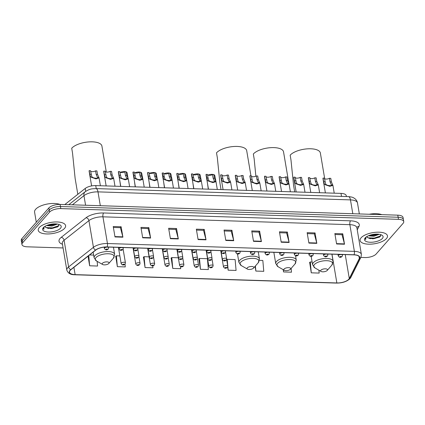 <?xml version="1.0" encoding="UTF-8"?>
<svg xmlns="http://www.w3.org/2000/svg" width="425" height="425" viewBox="0 0 425 425"><rect width="100%" height="100%" fill="white"/><g stroke="black" fill="none" stroke-linecap="round" stroke-linejoin="round"><path stroke-width="0.64" d="M64.797 204.579L85.218 188.45A8.675 3.512 -9.6 0 1 95.737 185.597L341.004 193.391A8.675 3.512 -9.6 0 1 346.263 195.691L346.412 196.547M50.617 228.607A11.565 4.686 170.4 0 0 53.359 228.14M372.486 238.834A11.565 4.686 170.4 0 0 375.227 238.367M360.862 257.412L364.916 257.539A8.675 3.512 170.4 0 0 376.125 254.044L403.112 223.327A8.675 3.512 170.4 0 0 403.75 221.632L403.043 217.462A8.675 3.512 170.4 0 0 397.784 215.162L60.084 204.43A8.675 3.512 170.4 0 0 48.875 207.926L21.888 238.643A8.675 3.512 170.4 0 0 21.25 240.343L21.601 242.425A8.675 3.512 170.4 0 1 22.238 240.731A8.675 3.512 170.4 0 0 21.601 242.425L21.957 244.513A8.675 3.512 170.4 0 0 27.216 246.813L63.086 247.95M403.399 219.544A8.675 3.512 170.4 0 0 398.135 217.244L60.435 206.518A8.675 3.512 170.4 0 0 49.231 210.008L22.238 240.731L49.231 210.008A8.675 3.512 170.4 0 1 60.435 206.518L398.135 217.244A8.675 3.512 170.4 0 1 403.399 219.544M386.453 238.584A13.876 5.621 170.4 0 0 387.473 235.87A13.876 5.621 170.4 0 0 376.013 232.257A13.876 5.621 170.4 0 0 361.123 237.782A13.876 5.621 170.4 0 0 360.108 240.497A13.876 5.621 170.4 0 0 371.567 244.109A13.876 5.621 170.4 0 0 386.453 238.584A13.876 5.621 170.4 0 0 387.473 235.87A13.876 5.621 170.4 0 0 376.013 232.257A13.876 5.621 170.4 0 0 361.123 237.782A13.876 5.621 170.4 0 0 360.108 240.497A13.876 5.621 170.4 0 0 371.567 244.109A13.876 5.621 170.4 0 0 386.453 238.584M64.579 228.358A13.876 5.621 170.4 0 0 65.599 225.643A13.876 5.621 170.4 0 0 54.14 222.031A13.876 5.621 170.4 0 0 39.254 227.556A13.876 5.621 170.4 0 0 38.234 230.27A13.876 5.621 170.4 0 0 49.693 233.883A13.876 5.621 170.4 0 0 64.579 228.358A13.876 5.621 170.4 0 0 65.599 225.643A13.876 5.621 170.4 0 0 54.14 222.031A13.876 5.621 170.4 0 0 39.254 227.556A13.876 5.621 170.4 0 0 38.234 230.27A13.876 5.621 170.4 0 0 49.693 233.883A13.876 5.621 170.4 0 0 64.579 228.358M348.808 279.22A9.249 3.751 -9.6 0 1 336.855 282.949L75.14 274.63A9.249 3.751 -9.6 0 1 69.525 272.181A9.249 3.751 -9.6 0 1 70.943 269.678L95.784 250.059A9.249 3.751 -9.6 0 1 106.999 247.021L353.924 254.867A9.249 3.751 -9.6 0 1 359.539 257.322A9.249 3.751 -9.6 0 1 359.337 258.432L349.292 278.524A9.249 3.751 -9.6 0 1 348.808 279.22M349.021 279.225A9.483 3.841 170.4 0 0 349.515 278.513L359.561 258.421A9.483 3.841 170.4 0 0 354.014 254.766L107.089 246.92A9.483 3.841 170.4 0 0 95.593 250.033L70.752 269.652A9.483 3.841 170.4 0 0 75.05 274.731L336.77 283.045A9.483 3.841 170.4 0 0 349.021 279.225M115.754 256.248L117.353 266.666L125.269 266.916L125.024 264.164L125.428 262.815A2.167 0.877 -9.6 0 0 123.638 262.252A2.167 0.877 -9.6 0 0 121.311 263.118A2.167 0.877 -9.6 0 0 121.152 263.543C122.145 265.274 123.436 265.482 125.035 264.153M143.453 257.125L145.053 267.548L152.968 267.798L152.793 265.822M171.158 258.007L172.757 268.425L180.673 268.68L180.487 266.565M309.666 262.411L311.265 272.829L319.18 273.078L318.931 270.204M198.857 258.889L200.457 269.307L208.372 269.556L207.421 258.703L199.506 258.453L198.714 258.984M403.75 221.632A8.675 3.512 170.4 0 0 398.491 219.332L60.786 208.601A8.675 3.512 170.4 0 0 49.582 212.096L22.594 242.813A8.675 3.512 170.4 0 0 21.957 244.513M170.398 238.701L168.635 228.278L176.55 228.528L178.314 238.951L170.398 238.701M142.694 237.819L140.93 227.396L148.846 227.646L150.609 238.074L142.694 237.819M114.994 236.943L113.231 226.514L121.146 226.769L122.91 237.192L114.994 236.943M253.502 241.342L251.738 230.918L259.654 231.168L261.418 241.591L253.502 241.342M281.207 242.223L279.443 231.795L287.358 232.05L289.122 242.473L281.207 242.223M308.906 243.1L307.142 232.677L315.058 232.932L316.822 243.355L308.906 243.1M336.611 243.982L334.847 233.559L342.763 233.808L344.526 244.237L336.611 243.982M198.098 239.583L196.334 229.155L204.25 229.41L206.013 239.833L198.098 239.583M225.803 240.46L224.039 230.037L231.954 230.286L233.718 240.715L225.803 240.46M88.028 256.185L89.648 265.784L97.564 266.039L97.155 261.364M227.619 266.985L228.161 270.188L236.077 270.438L235.126 259.585L227.21 259.33L226.663 259.702M255.069 266.374L255.861 271.065L263.776 271.32L262.825 260.461L259.425 260.355M283.178 269.652L283.565 271.947L291.481 272.197L291.146 268.403M231.954 230.286L231.152 231.2M224.198 230.982L231.205 231.2L233.644 240.364A2.311 0.946 91.8 0 1 233.718 240.715M204.25 229.41L203.447 230.318M196.493 230.1L203.506 230.323L205.939 239.488A2.311 0.946 91.8 0 1 206.013 239.833M342.763 233.808L341.96 234.722M335.006 234.499L342.013 234.722L344.452 243.886A2.311 0.946 91.8 0 1 344.526 244.237M315.058 232.932L314.256 233.84M307.302 233.623L314.314 233.846L316.747 243.01A2.311 0.946 91.8 0 1 316.822 243.355M287.358 232.05L286.556 232.964M279.602 232.741L286.609 232.964L289.048 242.128A2.311 0.946 91.8 0 1 289.122 242.473M259.654 231.168L258.852 232.082M251.898 231.859L258.91 232.082L261.343 241.246A2.311 0.946 91.8 0 1 261.418 241.591M121.146 226.769L120.344 227.678M113.39 227.46L120.397 227.683L122.836 236.847A2.311 0.946 91.8 0 1 122.91 237.192M148.846 227.646L148.043 228.56M141.089 228.342L148.102 228.56L150.535 237.724A2.311 0.946 91.8 0 1 150.609 238.074M176.55 228.528L175.748 229.442M168.794 229.218L175.801 229.442L178.24 238.606A2.311 0.946 91.8 0 1 178.314 238.951M200.457 269.307L199.506 258.453M228.161 270.188L227.21 259.33M255.861 271.065L255.414 265.97M283.565 271.947L283.374 269.763M311.265 272.829L310.314 261.97L312.12 262.028M310.314 261.97L309.522 262.507M172.757 268.425L171.806 257.571L178.325 257.778M171.806 257.571L171.009 258.108M145.053 267.548L144.102 256.689L149.095 256.849M144.102 256.689L143.31 257.226M124.35 256.461L124.286 256.062M117.353 266.666L116.402 255.813L119.861 255.919M116.402 255.813L115.605 256.344M89.579 254.958L93.665 255.09M89.648 265.784L88.756 255.606M379.286 234.292L373.873 236.284L368.39 235.795M378.239 234.164L373.729 235.455L369.564 235.333M366.892 236.555A6.534 2.646 170.4 0 0 366.902 236.667A6.534 2.646 170.4 0 0 367.567 237.586L366.892 236.571M382.388 238.457A9.424 3.82 170.4 0 0 381.836 235.105A9.424 3.82 170.4 0 0 373.166 234.414A9.424 3.82 170.4 0 0 365.187 237.91A9.424 3.82 170.4 0 0 365.176 237.926A9.424 3.82 170.4 0 0 370.228 242.255A9.424 3.82 170.4 0 0 382.388 238.457M367.567 237.586L370.255 238.669L379.169 237.272L380.21 236.55L380.726 234.627M365.569 237.522L365.245 238.792L365.681 239.626L365.978 237.177M381.815 214.652A14.455 5.854 170.4 0 0 369.229 214.253M365.681 239.626L365.234 238.722M380.795 235.827L374.297 238.09L367.837 237.809M376.901 234.106L370.765 234.956M379.509 237.07L374.372 238.505L369.723 238.563M378.053 234.148L373.809 235.195L369.644 235.307M320.907 270.22A3.469 1.408 170.4 0 0 321.114 271.453A3.469 1.408 170.4 0 0 324.302 271.708A3.469 1.408 170.4 0 0 327.239 270.422A3.469 1.408 170.4 0 0 327.245 270.417A3.469 1.408 170.4 0 0 325.385 268.823A3.469 1.408 170.4 0 0 320.907 270.22M324.711 178.739L320.36 152.995A15.9 6.444 170.4 0 0 307.227 148.856A15.9 6.444 170.4 0 0 290.169 155.183L290.992 160.066L293.579 185.369L294.69 191.919M284.081 269.046A3.469 1.408 170.4 0 0 284.283 270.284A3.469 1.408 170.4 0 0 287.475 270.534A3.469 1.408 170.4 0 0 290.413 269.248A3.469 1.408 170.4 0 0 290.413 269.243A3.469 1.408 170.4 0 0 288.554 267.649A3.469 1.408 170.4 0 0 284.081 269.046M288.899 183.573L283.528 151.826A15.9 6.444 170.4 0 0 270.396 147.688A15.9 6.444 170.4 0 0 253.337 154.015L254.166 158.897L255.877 176.216M247.249 267.877A3.469 1.408 170.4 0 0 247.451 269.11A3.469 1.408 170.4 0 0 250.644 269.365A3.469 1.408 170.4 0 0 253.582 268.079A3.469 1.408 170.4 0 0 253.587 268.074A3.469 1.408 170.4 0 0 251.727 266.48A3.469 1.408 170.4 0 0 247.249 267.877M250.947 175.791L246.697 150.652A15.9 6.444 170.4 0 0 233.564 146.513A15.9 6.444 170.4 0 0 216.506 152.846L217.334 157.723L219.922 183.032L221.027 189.582M102.457 263.277A3.469 1.408 170.4 0 0 102.664 264.509A3.469 1.408 170.4 0 0 105.852 264.764A3.469 1.408 170.4 0 0 108.789 263.479A3.469 1.408 170.4 0 0 108.795 263.473A3.469 1.408 170.4 0 0 106.935 261.88A3.469 1.408 170.4 0 0 102.457 263.277M106.308 172.056L101.91 146.051A15.9 6.444 170.4 0 0 88.777 141.913A15.9 6.444 170.4 0 0 71.719 148.245L72.542 153.122L75.129 178.431L77.812 194.299M59.946 204.425A14.455 5.854 170.4 0 0 35.642 209.297A14.455 5.854 170.4 0 0 34.579 212.123L36.29 222.248M57.412 224.065L51.999 226.058L46.516 225.569M56.371 223.938L51.861 225.229L47.69 225.107M45.018 226.328A6.534 2.646 170.4 0 0 45.034 226.44A6.534 2.646 170.4 0 0 45.693 227.359L45.018 226.344M60.52 228.23A9.424 3.82 170.4 0 0 59.968 224.878A9.424 3.82 170.4 0 0 51.297 224.188A9.424 3.82 170.4 0 0 43.313 227.683A9.424 3.82 170.4 0 0 43.302 227.699A9.424 3.82 170.4 0 0 48.354 232.029A9.424 3.82 170.4 0 0 60.52 228.23M45.693 227.359L48.386 228.443L57.295 227.046L58.337 226.323L58.852 224.4M43.695 227.295L43.377 228.565L43.812 229.399L44.104 226.95M43.812 229.399L43.366 228.496M58.921 225.601L52.429 227.864L45.969 227.582M55.032 223.879L48.891 224.729M57.641 226.844L52.498 228.273L47.855 228.337M56.185 223.922L51.94 224.963L47.775 225.08M207.538 183.722L208.298 189.178M208 175.137A4.335 1.758 -9.6 0 1 213.754 174.611M213.865 174.648A4.335 1.758 -9.6 0 1 214.784 175.504L215.985 181.65L212.867 182.596L207.968 180.896L207.421 180.312L206.104 174.367A4.335 1.758 -9.6 0 0 206.035 174.84L208.462 189.183M192.918 183.255L193.683 188.711M193.386 174.675A4.335 1.758 -9.6 0 1 199.134 174.144M199.251 174.186A4.335 1.758 -9.6 0 1 200.164 175.042L201.37 181.188L198.252 182.134L193.354 180.428L192.807 179.844L191.489 173.899A4.335 1.758 -9.6 0 0 191.42 174.372L193.848 188.716M178.303 182.792L179.068 188.248M178.771 174.208A4.335 1.758 -9.6 0 1 184.519 173.682M184.636 173.724A4.335 1.758 -9.6 0 1 185.55 174.574L186.756 180.721L183.637 181.672L178.739 179.966L178.192 179.382L176.874 173.437A4.335 1.758 -9.6 0 0 176.805 173.91L179.228 188.254M163.689 182.325L164.448 187.781M164.151 173.745A4.335 1.758 -9.6 0 1 169.904 173.214M170.021 173.257A4.335 1.758 -9.6 0 1 170.935 174.112L172.136 180.258L169.017 181.204L164.119 179.499L163.577 178.914L162.26 172.975A4.335 1.758 -9.6 0 0 162.185 173.442L164.613 187.786M149.074 181.863L149.834 187.319M149.536 173.278A4.335 1.758 -9.6 0 1 155.29 172.752M155.401 172.794A4.335 1.758 -9.6 0 1 156.32 173.644L157.271 179.281M134.454 181.401L135.219 186.857M134.922 172.816A4.335 1.758 -9.6 0 1 140.67 172.284M140.787 172.327A4.335 1.758 -9.6 0 1 141.7 173.182L142.906 179.329L139.788 180.274L134.89 178.574L134.343 177.985L133.025 172.045A4.335 1.758 -9.6 0 0 132.956 172.518L135.384 186.862M119.839 180.933L120.604 186.389M120.307 172.348A4.335 1.758 -9.6 0 1 126.055 171.822M126.172 171.865A4.335 1.758 -9.6 0 1 127.086 172.715L128.037 178.351M329.428 178.282L330.788 178.33L331.394 181.9L332.913 185.364L329.795 186.315L324.897 184.609L324.355 184.025L323.638 181.656L323.037 178.08L324.397 178.123L325.672 184.067L326.257 184.652C327.712 185.863 332.584 186.017 331.309 184.811L330.034 181.857L329.428 178.282A2.89 1.169 -9.6 0 1 326.57 179.074A2.89 1.169 -9.6 0 1 324.456 178.489M331.388 185.024L332.669 184.859M325.391 192.897L322.968 178.553A4.335 1.758 -9.6 0 1 323.037 178.08M314.813 177.82L316.173 177.863L316.779 181.438L318.298 184.902L315.18 185.847L310.282 184.147L309.735 183.558L309.023 181.193L308.417 177.618L309.777 177.661L310.383 181.236L311.058 183.6L311.637 184.19C313.098 185.396 317.969 185.55 316.694 184.349L315.419 181.395L314.813 177.82A2.89 1.169 -9.6 0 1 311.955 178.612A2.89 1.169 -9.6 0 1 309.841 178.022M316.774 184.562L318.054 184.392M310.776 192.435L308.348 178.091A4.335 1.758 -9.6 0 1 308.417 177.618M300.199 177.358L301.559 177.4L302.164 180.976L303.684 184.439L300.565 185.385L295.667 183.68L295.12 183.095L294.408 180.726L293.803 177.151L295.163 177.193L296.438 183.138L297.022 183.722C298.478 184.933 303.354 185.087 302.079 183.887L300.799 180.928L300.199 177.358A2.89 1.169 -9.6 0 1 297.341 178.149A2.89 1.169 -9.6 0 1 295.226 177.56M302.159 184.099L303.434 183.929M296.161 191.967L293.733 177.623A4.335 1.758 -9.6 0 1 293.803 177.151M285.579 176.89L286.939 176.933L287.544 180.508L289.064 183.972L285.945 184.917L281.047 183.218L280.505 182.633L279.793 180.264L279.188 176.688L280.548 176.731L281.823 182.676L282.407 183.26C283.863 184.466 288.734 184.625 287.465 183.419L286.184 180.466L285.579 176.89A2.89 1.169 -9.6 0 1 282.726 177.682A2.89 1.169 -9.6 0 1 280.606 177.092M287.544 183.632L288.819 183.462M281.541 191.505L279.119 177.161A4.335 1.758 -9.6 0 1 279.188 176.688M270.964 176.428L272.324 176.471L272.93 180.046L274.449 183.51L271.331 184.455L266.433 182.75L265.891 182.166L265.173 179.796L264.568 176.221L265.933 176.269L267.208 182.208L267.793 182.798C269.248 184.004 274.12 184.158 272.845 182.957L271.57 180.003L270.964 176.428A2.89 1.169 -9.6 0 1 268.106 177.22A2.89 1.169 -9.6 0 1 265.992 176.63M272.924 183.17L274.205 183M266.927 191.038L264.499 176.694A4.335 1.758 -9.6 0 1 264.568 176.221M256.349 175.961L257.709 176.003L258.315 179.578L259.834 183.042L256.716 183.993L251.818 182.288L251.271 181.703L250.559 179.334L249.953 175.759L251.313 175.801L252.593 181.746L253.173 182.33C254.633 183.542 259.505 183.696 258.23 182.49L256.955 179.536L256.349 175.961A2.89 1.169 -9.6 0 1 253.491 176.752A2.89 1.169 -9.6 0 1 251.377 176.168M258.31 182.702L259.585 182.532M252.312 190.575L249.884 176.232A4.335 1.758 -9.6 0 1 249.953 175.759M241.735 175.498L243.095 175.541L243.695 179.116L245.22 182.58L242.101 183.526L237.203 181.826L236.656 181.236L235.944 178.872L235.338 175.297L236.698 175.339L237.973 181.278L238.558 181.868C240.013 183.074 244.89 183.228 243.615 182.028L242.335 179.074L241.735 175.498A2.89 1.169 -9.6 0 1 238.877 176.29A2.89 1.169 -9.6 0 1 236.762 175.7M243.695 182.24L244.97 182.07M237.697 190.113L235.269 175.764A4.335 1.758 -9.6 0 1 235.338 175.297M227.115 175.031L228.475 175.079L229.08 178.649L230.6 182.118L227.481 183.063L222.583 181.358L222.041 180.774L221.324 178.404L220.724 174.829L222.084 174.872L223.359 180.816L223.943 181.401C225.399 182.612 230.27 182.766 229.001 181.565L227.72 178.606L227.115 175.031A2.89 1.169 -9.6 0 1 224.262 175.828A2.89 1.169 -9.6 0 1 222.142 175.238M229.08 181.778L230.355 181.608M223.077 189.646L220.655 175.302A4.335 1.758 -9.6 0 1 220.724 174.829M206.104 174.367L207.464 174.409L208.069 177.985L208.744 180.349L209.323 180.938C210.784 182.144 215.656 182.298 214.381 181.098L213.106 178.144L212.5 174.569A2.89 1.169 -9.6 0 1 209.642 175.36A2.89 1.169 -9.6 0 1 207.528 174.771M214.46 181.31L215.741 181.14L214.466 178.187L213.106 178.144M212.5 174.569L213.86 174.611L214.466 178.187M191.489 173.899L192.849 173.947L194.129 179.887L194.708 180.471C196.169 181.682 201.041 181.836 199.766 180.636L198.491 177.682L197.885 174.107A2.89 1.169 -9.6 0 1 195.027 174.898A2.89 1.169 -9.6 0 1 192.913 174.308M199.846 180.848L201.121 180.678L199.851 177.724L198.491 177.682M197.885 174.107L199.245 174.149L199.851 177.724M176.874 173.437L178.234 173.48L179.509 179.424L180.094 180.009C181.549 181.215 186.421 181.374 185.151 180.168L183.871 177.214L183.265 173.639A2.89 1.169 -9.6 0 1 180.413 174.431A2.89 1.169 -9.6 0 1 178.298 173.841M185.231 180.381L186.506 180.211L185.231 177.257L183.871 177.214M183.265 173.639L184.631 173.682L185.231 177.257M162.26 172.975L163.62 173.018L164.22 176.593L164.895 178.957L165.479 179.547C166.935 180.752 171.806 180.907 170.531 179.706L169.256 176.752L168.651 173.177A2.89 1.169 -9.6 0 1 165.792 173.968A2.89 1.169 -9.6 0 1 163.678 173.379M170.611 179.918L171.891 179.748L170.616 176.795L169.256 176.752M168.651 173.177L170.011 173.219L170.616 176.795M154.036 172.709L155.396 172.757L156.002 176.327L157.521 179.791L154.403 180.742L149.504 179.037L148.957 178.452L148.245 176.083L147.64 172.508L149 172.55L150.28 178.495L150.859 179.079C152.32 180.29 157.192 180.444 155.917 179.238L154.642 176.285L154.036 172.709A2.89 1.169 -9.6 0 1 151.178 173.501A2.89 1.169 -9.6 0 1 149.063 172.917M155.996 179.451L157.277 179.286M149.998 187.324L147.571 172.98A4.335 1.758 -9.6 0 1 147.64 172.508M133.025 172.045L134.385 172.088L135.66 178.027L136.244 178.617C137.7 179.823 142.577 179.977 141.302 178.776L140.022 175.822L139.421 172.247A2.89 1.169 -9.6 0 1 136.563 173.039A2.89 1.169 -9.6 0 1 134.449 172.449M141.382 178.989L142.657 178.819L141.387 175.865L140.022 175.822M139.421 172.247L140.781 172.29L141.387 175.865M124.801 171.785L126.161 171.827L126.767 175.403L128.286 178.867L125.168 179.812L120.27 178.107L119.728 177.523L119.016 175.153L118.41 171.578L119.77 171.62L121.045 177.565L121.63 178.149C123.085 179.361 127.957 179.515 126.687 178.314L125.407 175.355L124.801 171.785A2.89 1.169 -9.6 0 1 121.948 172.577A2.89 1.169 -9.6 0 1 119.829 171.987M126.767 178.527L128.042 178.357M120.764 186.394L118.341 172.051A4.335 1.758 -9.6 0 1 118.41 171.578M110.187 171.317L111.547 171.36L112.152 174.935L113.672 178.399L110.553 179.345L105.655 177.645L105.113 177.06L104.396 174.691L103.79 171.116L105.156 171.158L106.431 177.103L107.015 177.687C108.471 178.893 113.342 179.053 112.067 177.847L110.792 174.893L110.187 171.317A2.89 1.169 -9.6 0 1 107.328 172.109A2.89 1.169 -9.6 0 1 105.214 171.519M112.147 178.059L113.427 177.889M106.149 185.932L103.721 171.588A4.335 1.758 -9.6 0 1 103.79 171.116M95.572 170.855L96.932 170.898L97.537 174.473L99.057 177.937L95.938 178.883L91.04 177.177L90.493 176.593L89.781 174.223L89.176 170.648L90.536 170.696L91.816 176.635L92.395 177.225C93.856 178.431 98.728 178.585 97.453 177.384L96.177 174.431L95.572 170.855A2.89 1.169 -9.6 0 1 92.714 171.647A2.89 1.169 -9.6 0 1 90.599 171.057M97.532 177.597L98.807 177.427M91.609 185.927L89.107 171.121A4.335 1.758 -9.6 0 1 89.176 170.648M341.514 196.393L341.004 193.391M96.241 188.599L95.737 185.597M85.712 191.351L85.218 188.45M397.784 215.162L398.491 219.332M21.888 238.643L22.594 242.813M48.875 207.926L49.582 212.096M60.084 204.43L60.786 208.601M348.457 196.616A5.78 2.359 91.8 0 1 350.466 199.893L97.984 191.872A11.565 4.686 170.4 0 0 83.964 195.67A5.78 4.25 -128.3 0 1 85.197 191.733C90.621 188.296 92.204 188.928 95.976 188.594L348.457 196.616C353.239 197.078 353.318 197.742 354.684 198.502C356.198 199.633 357.133 201.115 357.483 202.964A11.565 4.686 170.4 0 0 350.466 199.893L352.808 213.732M72.377 204.823L83.964 195.67L85.584 205.243M95.976 188.594A5.78 2.359 91.8 0 1 97.984 191.872L100.327 205.711M336.855 282.949L331.989 254.171M62.454 244.232A14.455 5.854 -9.6 0 1 60.079 238.42A14.455 5.854 -9.6 0 1 61.232 237.341L86.073 217.722A14.455 5.854 -9.6 0 1 103.599 212.978L350.524 220.825A14.455 5.854 -9.6 0 1 358.982 226.398L357.239 229.872M70.752 269.652A2.89 2.125 -128.3 0 1 68.595 266.937L64.079 240.247A11.565 4.686 170.4 0 0 63.16 241.113A11.565 4.686 170.4 0 0 62.31 243.376L62.294 243.281M75.05 274.731A2.89 1.179 91.8 0 1 74.843 274.768L336.563 283.087C342.359 283.092 346.848 281.6 350.03 278.609L350.896 277.339A2.89 2.534 -153.4 0 1 349.515 278.513M107.089 246.92A2.89 1.179 -88.2 0 0 107.456 243.52L354.381 251.366A2.89 1.179 91.8 0 1 354.014 254.766M95.593 250.033A2.89 2.125 -128.3 0 1 93.436 247.318A11.565 4.686 -9.6 0 1 107.456 243.52L102.94 216.83A11.565 4.686 170.4 0 0 88.921 220.628L64.079 240.247A2.89 2.125 51.7 0 0 61.232 237.341M350.896 277.339L360.942 257.252A2.89 2.534 -153.4 0 1 359.561 258.421M350.524 220.825A2.89 1.179 91.8 0 0 349.865 224.676L354.381 251.366A11.565 4.686 -9.6 0 1 361.393 254.432L356.883 227.742A11.565 4.686 170.4 0 0 349.865 224.676L102.94 216.83A2.89 1.179 91.8 0 1 103.599 212.978M74.843 274.768C70.561 274.794 67.888 273.227 66.821 270.061A11.565 4.686 -9.6 0 1 68.595 266.937L93.436 247.318L88.921 220.628A2.89 2.125 51.7 0 0 86.073 217.722M358.982 226.398A2.89 2.534 26.6 0 0 356.873 227.635M75.14 274.63L73.902 267.341M349.292 278.524L345.243 254.591M359.337 258.432L358.982 256.333M225.744 240.114L233.644 240.364M253.443 240.996L261.343 241.246M281.148 241.878L289.048 242.128M308.848 242.755L316.747 243.01M336.552 243.637L344.452 243.886M198.039 239.238L205.939 239.488M170.34 238.356L178.24 238.606M142.635 237.474L150.535 237.724M114.936 236.597L122.836 236.847M331.898 254.166L333.099 261.248L331.882 265.088A9.562 3.873 170.4 0 0 331.882 265.088A9.562 3.873 170.4 0 0 326.761 260.7A9.562 3.873 170.4 0 0 314.42 264.552A9.562 3.873 170.4 0 0 314.983 267.952L321.114 271.453M333.099 261.248A10.407 4.218 170.4 0 0 324.503 258.538A10.407 4.218 170.4 0 0 313.337 262.682A10.407 4.218 170.4 0 0 312.572 264.722L314.983 267.952M295.04 263.936A9.562 3.873 170.4 0 0 295.051 263.92A9.562 3.873 170.4 0 0 289.93 259.526A9.562 3.873 170.4 0 0 277.589 263.378A9.562 3.873 170.4 0 0 278.152 266.778L284.283 270.284M295.534 255.744L296.267 260.079A10.407 4.218 170.4 0 0 287.672 257.369A10.407 4.218 170.4 0 0 276.505 261.513A10.407 4.218 170.4 0 0 275.74 263.553L278.152 266.778M258.241 251.828L259.436 258.91L258.225 262.751A9.562 3.873 170.4 0 0 258.225 262.751A9.562 3.873 170.4 0 0 253.098 258.358A9.562 3.873 170.4 0 0 240.762 262.209A9.562 3.873 170.4 0 0 241.32 265.609L247.451 269.11M259.436 258.91A10.407 4.218 170.4 0 0 250.84 256.201A10.407 4.218 170.4 0 0 239.673 260.344A10.407 4.218 170.4 0 0 238.914 262.379L241.32 265.609M113.448 247.228L114.649 254.309L113.433 258.15A9.562 3.873 170.4 0 0 113.433 258.15A9.562 3.873 170.4 0 0 108.311 253.757A9.562 3.873 170.4 0 0 95.97 257.608A9.562 3.873 170.4 0 0 96.533 261.008L102.664 264.509M114.649 254.309A10.407 4.218 170.4 0 0 106.053 251.6A10.407 4.218 170.4 0 0 94.887 255.744A10.407 4.218 170.4 0 0 94.122 257.778L96.533 261.008M223.624 266.369A2.167 0.877 -9.6 0 1 225.946 265.503A2.167 0.877 -9.6 0 1 227.742 266.066L227.348 267.405C225.749 268.727 224.453 268.526 223.465 266.788A2.167 0.877 -9.6 0 1 223.624 266.369M226.482 267.755A0.723 0.292 170.4 0 0 226.095 267.421A0.723 0.292 170.4 0 0 225.16 267.713A0.723 0.292 170.4 0 0 225.548 268.042A0.723 0.292 170.4 0 0 226.482 267.755M209.004 265.901A2.167 0.877 -9.6 0 1 211.331 265.041A2.167 0.877 -9.6 0 1 213.122 265.604L212.728 266.937C211.135 268.265 209.838 268.063 208.845 266.326A2.167 0.877 -9.6 0 1 209.004 265.901M211.863 267.288A0.723 0.292 170.4 0 0 211.48 266.953A0.723 0.292 170.4 0 0 210.545 267.245A0.723 0.292 170.4 0 0 210.933 267.58A0.723 0.292 170.4 0 0 211.863 267.288M194.39 265.439A2.167 0.877 -9.6 0 1 196.717 264.573A2.167 0.877 -9.6 0 1 198.507 265.136L198.114 266.475C196.52 267.803 195.224 267.596 194.23 265.864A2.167 0.877 -9.6 0 1 194.39 265.439M197.248 266.826A0.723 0.292 170.4 0 0 196.865 266.491A0.723 0.292 170.4 0 0 195.93 266.783A0.723 0.292 170.4 0 0 196.313 267.118A0.723 0.292 170.4 0 0 197.248 266.826M179.775 264.972A2.167 0.877 -9.6 0 1 182.102 264.111A2.167 0.877 -9.6 0 1 183.892 264.674L183.499 266.013C181.9 267.336 180.609 267.134 179.616 265.397A2.167 0.877 -9.6 0 1 179.775 264.972M182.633 266.358A0.723 0.292 170.4 0 0 182.245 266.029A0.723 0.292 170.4 0 0 181.316 266.316A0.723 0.292 170.4 0 0 181.698 266.65A0.723 0.292 170.4 0 0 182.633 266.358M165.16 264.509A2.167 0.877 -9.6 0 1 167.482 263.643A2.167 0.877 -9.6 0 1 169.272 264.212L168.884 265.545C167.285 266.873 165.989 266.666 165.001 264.934A2.167 0.877 -9.6 0 1 165.16 264.509M168.018 265.896A0.723 0.292 170.4 0 0 167.631 265.561A0.723 0.292 170.4 0 0 166.696 265.853A0.723 0.292 170.4 0 0 167.083 266.188A0.723 0.292 170.4 0 0 168.018 265.896M150.54 264.042A2.167 0.877 -9.6 0 1 152.867 263.181A2.167 0.877 -9.6 0 1 154.657 263.744L154.264 265.083C152.671 266.406 151.374 266.204 150.381 264.467A2.167 0.877 -9.6 0 1 150.54 264.042M153.398 265.434A0.723 0.292 170.4 0 0 153.016 265.099A0.723 0.292 170.4 0 0 152.081 265.391A0.723 0.292 170.4 0 0 152.469 265.721A0.723 0.292 170.4 0 0 153.398 265.434M135.926 263.58A2.167 0.877 -9.6 0 1 138.252 262.719A2.167 0.877 -9.6 0 1 140.043 263.282L139.65 264.616C138.051 265.944 136.76 265.737 135.766 264.005A2.167 0.877 -9.6 0 1 135.926 263.58M138.784 264.966A0.723 0.292 170.4 0 0 138.401 264.632A0.723 0.292 170.4 0 0 137.466 264.924A0.723 0.292 170.4 0 0 137.849 265.258A0.723 0.292 170.4 0 0 138.784 264.966M124.169 264.504A0.723 0.292 170.4 0 0 123.781 264.169A0.723 0.292 170.4 0 0 122.852 264.462A0.723 0.292 170.4 0 0 123.234 264.796A0.723 0.292 170.4 0 0 124.169 264.504M220.894 250.638L222.387 259.468A2.167 0.877 -9.6 0 1 222.546 259.043A2.167 0.877 -9.6 0 1 224.873 258.177A2.167 0.877 -9.6 0 1 226.663 258.745L225.542 252.126M224.087 260.387A0.723 0.292 170.4 0 0 224.469 260.722A0.723 0.292 170.4 0 0 225.404 260.429A0.723 0.292 170.4 0 0 225.022 260.095A0.723 0.292 170.4 0 0 224.087 260.387M206.279 250.176L207.772 259A2.167 0.877 -9.6 0 1 207.931 258.575A2.167 0.877 -9.6 0 1 210.258 257.715A2.167 0.877 -9.6 0 1 212.048 258.278L210.928 251.664M209.472 259.925A0.723 0.292 170.4 0 0 209.854 260.254A0.723 0.292 170.4 0 0 210.789 259.962A0.723 0.292 170.4 0 0 210.402 259.632A0.723 0.292 170.4 0 0 209.472 259.925M191.659 249.709L193.152 258.538A2.167 0.877 -9.6 0 1 193.311 258.113A2.167 0.877 -9.6 0 1 195.638 257.247A2.167 0.877 -9.6 0 1 197.428 257.816L196.313 251.196M194.852 259.457A0.723 0.292 170.4 0 0 195.24 259.792A0.723 0.292 170.4 0 0 196.175 259.5A0.723 0.292 170.4 0 0 195.787 259.165A0.723 0.292 170.4 0 0 194.852 259.457M177.044 249.247L178.537 258.071A2.167 0.877 -9.6 0 1 178.697 257.646A2.167 0.877 -9.6 0 1 181.023 256.785A2.167 0.877 -9.6 0 1 182.814 257.348L181.693 250.734M180.237 258.995A0.723 0.292 170.4 0 0 180.625 259.324A0.723 0.292 170.4 0 0 181.555 259.038A0.723 0.292 170.4 0 0 181.172 258.703A0.723 0.292 170.4 0 0 180.237 258.995M162.43 248.779L163.923 257.608A2.167 0.877 -9.6 0 1 164.082 257.183A2.167 0.877 -9.6 0 1 166.409 256.323A2.167 0.877 -9.6 0 1 168.199 256.886L167.078 250.267M165.623 258.527A0.723 0.292 170.4 0 0 166.005 258.862A0.723 0.292 170.4 0 0 166.94 258.57A0.723 0.292 170.4 0 0 166.552 258.235A0.723 0.292 170.4 0 0 165.623 258.527M147.815 248.317L149.308 257.146A2.167 0.877 -9.6 0 1 149.467 256.721A2.167 0.877 -9.6 0 1 151.794 255.855A2.167 0.877 -9.6 0 1 153.584 256.418L152.463 249.804M151.002 258.065A0.723 0.292 170.4 0 0 151.39 258.4A0.723 0.292 170.4 0 0 152.325 258.108A0.723 0.292 170.4 0 0 151.938 257.773A0.723 0.292 170.4 0 0 151.002 258.065M133.195 247.855L134.688 256.679A2.167 0.877 -9.6 0 1 134.847 256.254A2.167 0.877 -9.6 0 1 137.174 255.393A2.167 0.877 -9.6 0 1 138.964 255.956L137.849 249.337M136.388 257.598A0.723 0.292 170.4 0 0 136.776 257.933A0.723 0.292 170.4 0 0 137.705 257.64A0.723 0.292 170.4 0 0 137.323 257.311A0.723 0.292 170.4 0 0 136.388 257.598M337.987 254.357L338.242 255.855A2.167 0.877 -9.6 0 1 338.401 255.43A2.167 0.877 -9.6 0 1 340.723 254.57A2.167 0.877 -9.6 0 1 342.513 255.133L342.407 254.501M339.936 256.774A0.723 0.292 170.4 0 0 340.324 257.109A0.723 0.292 170.4 0 0 341.259 256.817A0.723 0.292 170.4 0 0 340.871 256.488A0.723 0.292 170.4 0 0 339.936 256.774M326.257 184.652L324.897 184.609M324.998 181.698L323.638 181.656M331.394 181.9L330.034 181.857M323.372 253.895L323.622 255.393A2.167 0.877 -9.6 0 1 323.781 254.968A2.167 0.877 -9.6 0 1 326.108 254.102A2.167 0.877 -9.6 0 1 327.898 254.671L327.792 254.038M325.322 256.312A0.723 0.292 170.4 0 0 325.709 256.647A0.723 0.292 170.4 0 0 326.639 256.355A0.723 0.292 170.4 0 0 326.257 256.02A0.723 0.292 170.4 0 0 325.322 256.312M311.637 184.19L310.282 184.147M310.383 181.236L309.023 181.193M316.779 181.438L315.419 181.395M308.752 253.433L309.007 254.926A2.167 0.877 -9.6 0 1 309.166 254.501A2.167 0.877 -9.6 0 1 311.493 253.64A2.167 0.877 -9.6 0 1 313.283 254.203L313.177 253.571M310.707 255.85A0.723 0.292 170.4 0 0 311.089 256.179A0.723 0.292 170.4 0 0 312.024 255.893A0.723 0.292 170.4 0 0 311.642 255.558A0.723 0.292 170.4 0 0 310.707 255.85M297.022 183.722L295.667 183.68M295.768 180.768L294.408 180.726M302.164 180.976L300.799 180.928M294.137 252.965L294.392 254.463A2.167 0.877 -9.6 0 1 294.552 254.038A2.167 0.877 -9.6 0 1 296.878 253.178A2.167 0.877 -9.6 0 1 298.669 253.741L298.562 253.109M296.092 255.383A0.723 0.292 170.4 0 0 296.475 255.717A0.723 0.292 170.4 0 0 297.41 255.425A0.723 0.292 170.4 0 0 297.022 255.09A0.723 0.292 170.4 0 0 296.092 255.383M282.407 183.26L281.047 183.218M281.153 180.306L279.793 180.264M287.544 180.508L286.184 180.466M279.522 252.503L279.777 254.001A2.167 0.877 -9.6 0 1 279.932 253.576A2.167 0.877 -9.6 0 1 282.258 252.71A2.167 0.877 -9.6 0 1 284.049 253.273L283.942 252.641M281.472 254.92A0.723 0.292 170.4 0 0 281.86 255.255A0.723 0.292 170.4 0 0 282.795 254.963A0.723 0.292 170.4 0 0 282.407 254.628A0.723 0.292 170.4 0 0 281.472 254.92M267.793 182.798L266.433 182.75M266.533 179.839L265.173 179.796M272.93 180.046L271.57 180.003M264.908 252.036L265.158 253.534A2.167 0.877 -9.6 0 1 265.317 253.109A2.167 0.877 -9.6 0 1 267.644 252.248A2.167 0.877 -9.6 0 1 269.434 252.811L269.328 252.179M266.858 254.453A0.723 0.292 170.4 0 0 267.245 254.788A0.723 0.292 170.4 0 0 268.175 254.495A0.723 0.292 170.4 0 0 267.793 254.166A0.723 0.292 170.4 0 0 266.858 254.453M253.173 182.33L251.818 182.288M251.919 179.377L250.559 179.334M258.315 179.578L256.955 179.536M250.288 251.573L250.543 253.072A2.167 0.877 -9.6 0 1 250.702 252.647A2.167 0.877 -9.6 0 1 253.029 251.781A2.167 0.877 -9.6 0 1 254.819 252.349L254.713 251.712M252.243 253.991A0.723 0.292 170.4 0 0 252.625 254.325A0.723 0.292 170.4 0 0 253.56 254.033A0.723 0.292 170.4 0 0 253.178 253.698A0.723 0.292 170.4 0 0 252.243 253.991M238.558 181.868L237.203 181.826M237.304 178.914L235.944 178.872M243.695 179.116L242.335 179.074M235.673 251.111L235.928 252.604A2.167 0.877 -9.6 0 1 236.087 252.179A2.167 0.877 -9.6 0 1 238.414 251.318A2.167 0.877 -9.6 0 1 240.205 251.882L240.093 251.249M237.623 253.528A0.723 0.292 170.4 0 0 238.011 253.858A0.723 0.292 170.4 0 0 238.946 253.566A0.723 0.292 170.4 0 0 238.558 253.236A0.723 0.292 170.4 0 0 237.623 253.528M223.943 181.401L222.583 181.358M222.689 178.447L221.324 178.404M229.08 178.649L227.72 178.606M221.058 250.644L221.308 252.142A2.167 0.877 -9.6 0 1 221.468 251.717A2.167 0.877 -9.6 0 1 223.794 250.851A2.167 0.877 -9.6 0 1 225.585 251.419L225.478 250.787M223.008 253.061A0.723 0.292 170.4 0 0 223.396 253.396A0.723 0.292 170.4 0 0 224.331 253.103A0.723 0.292 170.4 0 0 223.943 252.769A0.723 0.292 170.4 0 0 223.008 253.061M209.323 180.938L207.968 180.896M208.069 177.985L206.709 177.942M206.444 250.182L206.693 251.674A2.167 0.877 -9.6 0 1 206.853 251.255A2.167 0.877 -9.6 0 1 209.18 250.389A2.167 0.877 -9.6 0 1 210.97 250.952L210.864 250.32M208.393 252.599A0.723 0.292 170.4 0 0 208.776 252.928A0.723 0.292 170.4 0 0 209.711 252.641A0.723 0.292 170.4 0 0 209.328 252.307A0.723 0.292 170.4 0 0 208.393 252.599M194.708 180.471L193.354 180.428M193.455 177.517L192.095 177.475M191.824 249.714L192.079 251.212A2.167 0.877 -9.6 0 1 192.238 250.787A2.167 0.877 -9.6 0 1 194.565 249.927A2.167 0.877 -9.6 0 1 196.355 250.49L196.249 249.857M193.779 252.131A0.723 0.292 170.4 0 0 194.161 252.466A0.723 0.292 170.4 0 0 195.096 252.174A0.723 0.292 170.4 0 0 194.708 251.839A0.723 0.292 170.4 0 0 193.779 252.131M180.094 180.009L178.739 179.966M178.84 177.055L177.48 177.012M177.209 249.252L177.464 250.75A2.167 0.877 -9.6 0 1 177.623 250.325A2.167 0.877 -9.6 0 1 179.945 249.459A2.167 0.877 -9.6 0 1 181.735 250.022L181.629 249.39M179.159 251.669A0.723 0.292 170.4 0 0 179.547 252.004A0.723 0.292 170.4 0 0 180.482 251.712A0.723 0.292 170.4 0 0 180.094 251.377A0.723 0.292 170.4 0 0 179.159 251.669M165.479 179.547L164.119 179.499M164.22 176.593L162.86 176.545M162.594 248.784L162.844 250.282A2.167 0.877 -9.6 0 1 163.003 249.857A2.167 0.877 -9.6 0 1 165.33 248.997A2.167 0.877 -9.6 0 1 167.121 249.56L167.014 248.928M164.544 251.202A0.723 0.292 170.4 0 0 164.932 251.536A0.723 0.292 170.4 0 0 165.862 251.244A0.723 0.292 170.4 0 0 165.479 250.915A0.723 0.292 170.4 0 0 164.544 251.202M150.859 179.079L149.504 179.037M149.605 176.125L148.245 176.083M156.002 176.327L154.642 176.285M147.974 248.322L148.229 249.82A2.167 0.877 -9.6 0 1 148.389 249.395A2.167 0.877 -9.6 0 1 150.716 248.529A2.167 0.877 -9.6 0 1 152.506 249.098L152.4 248.46M149.929 250.739A0.723 0.292 170.4 0 0 150.312 251.074A0.723 0.292 170.4 0 0 151.247 250.782A0.723 0.292 170.4 0 0 150.864 250.447A0.723 0.292 170.4 0 0 149.929 250.739M136.244 178.617L134.89 178.574M134.991 175.663L133.631 175.621M133.36 247.86L133.615 249.353A2.167 0.877 -9.6 0 1 133.774 248.928A2.167 0.877 -9.6 0 1 136.101 248.067A2.167 0.877 -9.6 0 1 137.891 248.63L137.785 247.998M135.315 250.277A0.723 0.292 170.4 0 0 135.697 250.607A0.723 0.292 170.4 0 0 136.632 250.32A0.723 0.292 170.4 0 0 136.244 249.985A0.723 0.292 170.4 0 0 135.315 250.277M121.63 178.149L120.27 178.107M120.376 175.196L119.016 175.153M126.767 175.403L125.407 175.355M118.745 247.393L119 248.891A2.167 0.877 -9.6 0 1 119.154 248.466A2.167 0.877 -9.6 0 1 121.481 247.605A2.167 0.877 -9.6 0 1 123.271 248.168L123.165 247.536M120.695 249.81A0.723 0.292 170.4 0 0 121.082 250.144A0.723 0.292 170.4 0 0 122.017 249.852A0.723 0.292 170.4 0 0 121.63 249.518A0.723 0.292 170.4 0 0 120.695 249.81M107.015 177.687L105.655 177.645M105.756 174.733L104.396 174.691M112.152 174.935L110.792 174.893M104.162 247.137L104.38 248.428A2.167 0.877 -9.6 0 1 104.539 248.003A2.167 0.877 -9.6 0 1 106.866 247.137A2.167 0.877 -9.6 0 1 108.657 247.701L108.55 247.068M106.08 249.347A0.723 0.292 170.4 0 0 106.468 249.682A0.723 0.292 170.4 0 0 107.397 249.39A0.723 0.292 170.4 0 0 107.015 249.055A0.723 0.292 170.4 0 0 106.08 249.347M92.395 177.225L91.04 177.177M91.141 174.266L89.781 174.223M97.537 174.473L96.177 174.431M357.483 202.964L359.337 213.94M68.77 204.707L85.197 191.733M360.942 257.252L361.393 254.432M66.821 270.061L62.31 243.376M311.153 256.317L312.572 264.722M327.245 270.417L331.882 265.088M273.843 252.322L275.74 263.553M296.267 260.079L295.051 263.92L290.413 269.243M237.49 253.98L238.914 262.379M253.587 268.074L258.225 262.751M93.165 252.126L94.122 257.778M108.795 263.473L113.433 258.15M226.621 259.452L227.742 266.066M220.729 250.633L223.465 266.788M212.006 258.984L213.122 265.604M206.114 250.171L208.845 266.326M197.386 258.522L198.507 265.136M191.5 249.703L194.23 265.864M182.771 258.06L183.892 264.674M176.88 249.241L179.616 265.397M168.157 257.592L169.272 264.212M162.265 248.779L165.001 264.934M153.537 257.13L154.657 263.744M147.65 248.312L150.381 264.467M138.922 256.663L140.043 263.282M133.036 247.849L135.766 264.005M123.117 249.162L125.428 262.815M118.416 247.382L121.152 263.543M222.387 259.468C223.38 261.2 224.671 261.407 226.27 260.079L226.663 258.745M207.772 259C208.765 260.738 210.056 260.939 211.655 259.617L212.048 258.278M193.152 258.538C194.145 260.27 195.442 260.477 197.035 259.149L197.428 257.816M178.537 258.071C179.531 259.808 180.827 260.01 182.421 258.687L182.814 257.348M163.923 257.608C164.916 259.34 166.207 259.548 167.806 258.219L168.199 256.886M149.308 257.146C150.296 258.878 151.592 259.085 153.191 257.757L153.584 256.418M134.688 256.679C135.681 258.416 136.977 258.618 138.571 257.295L138.964 255.956M338.242 255.855C339.23 257.592 340.526 257.794 342.125 256.472L342.513 255.133M332.913 185.364L334.236 193.178M323.622 255.393C324.615 257.125 325.911 257.332 327.505 256.004L327.898 254.671M318.298 184.902L319.621 192.711M309.007 254.926C310 256.663 311.297 256.865 312.89 255.542L313.283 254.203M303.684 184.439L305.001 192.249M294.392 254.463C295.386 256.195 296.677 256.402 298.276 255.074L298.669 253.741M289.064 183.972L290.387 191.787M279.777 254.001C280.766 255.733 282.062 255.94 283.661 254.612L284.049 253.273M274.449 183.51L275.772 191.319M265.158 253.534C266.151 255.271 267.447 255.473 269.041 254.15L269.434 252.811M259.834 183.042L261.157 190.857M250.543 253.072C251.536 254.803 252.827 255.011 254.426 253.683L254.819 252.349M245.22 182.58L246.537 190.389M235.928 252.604C236.916 254.341 238.212 254.543 239.812 253.22L240.205 251.882M230.6 182.118L231.923 189.927M221.308 252.142C222.302 253.874 223.598 254.081 225.192 252.753L225.585 251.419M215.985 181.65L217.308 189.465M206.693 251.674C207.687 253.412 208.983 253.613 210.577 252.291L210.97 250.952M201.37 181.188L202.688 188.998M192.079 251.212C193.072 252.949 194.363 253.151 195.962 251.823L196.355 250.49M186.756 180.721L188.073 188.535M177.464 250.75C178.452 252.482 179.748 252.689 181.347 251.361L181.735 250.022M172.136 180.258L173.458 188.068M162.844 250.282C163.837 252.02 165.134 252.222 166.727 250.899L167.121 249.56M157.521 179.791L158.844 187.606M148.229 249.82C149.223 251.552 150.519 251.759 152.113 250.431L152.506 249.098M142.906 179.329L144.224 187.138M133.615 249.353C134.608 251.09 135.899 251.292 137.498 249.969L137.891 248.63M128.286 178.867L129.609 186.676M119 248.891C119.988 250.623 121.284 250.83 122.883 249.502L123.271 248.168M113.672 178.399L114.994 186.214M104.38 248.428C105.373 250.16 106.67 250.367 108.263 249.039L108.657 247.701M99.057 177.937L100.38 185.746"/></g></svg>
